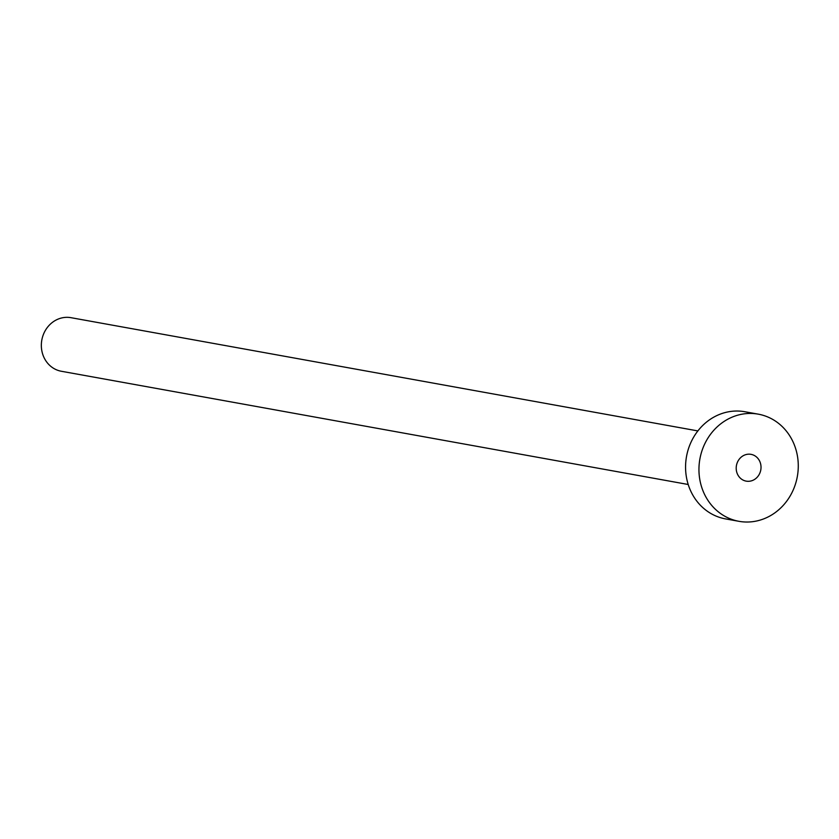 <?xml version="1.0" encoding="UTF-8"?>
<svg xmlns="http://www.w3.org/2000/svg" width="839" height="839" viewBox="0 0 839 839"><rect width="100%" height="100%" fill="white"/><g stroke="black" fill="none" stroke-linecap="round" stroke-linejoin="round"><path stroke-width="1.26" d="M736.506 471.182A13.613 12.375 100.2 0 0 746.196 481.135A13.613 12.375 100.2 0 0 760.721 464.303A13.613 12.375 100.2 0 0 751.031 454.35A13.613 12.375 100.2 0 0 736.506 471.182M688.211 484.491L61.331 371.258A27.226 24.751 -79.8 0 1 41.95 351.352A27.226 24.751 -79.8 0 1 71.011 317.687L697.88 430.921M738.939 521.313L725.557 518.901A54.441 49.501 -79.8 0 1 686.795 479.079A54.441 49.501 -79.8 0 1 744.906 411.75L758.288 414.162A54.441 49.501 -79.8 0 1 797.05 453.993A54.441 49.501 -79.8 0 1 738.939 521.313A54.441 49.501 -79.8 0 1 700.177 481.492A54.441 49.501 -79.8 0 1 758.288 414.162"/></g></svg>
